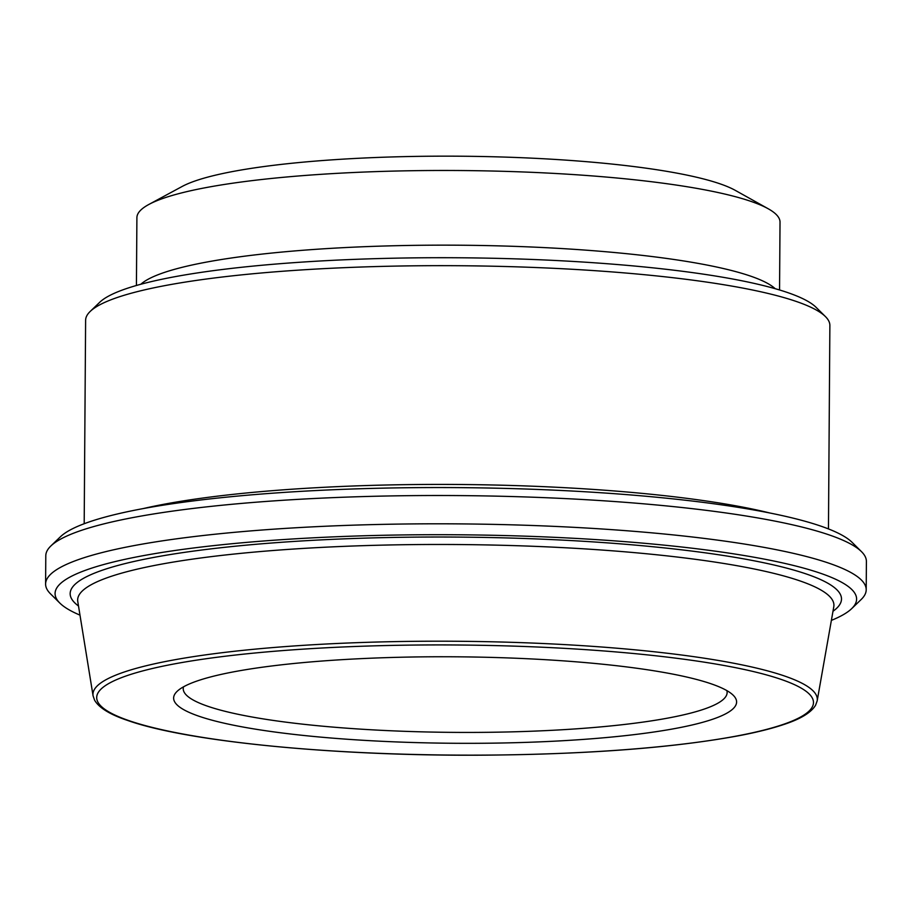 <?xml version="1.0" encoding="UTF-8"?>
<svg xmlns="http://www.w3.org/2000/svg" width="912" height="912" viewBox="0 0 912 912"><rect width="100%" height="100%" fill="white"/><g stroke="black" fill="none" stroke-linecap="round" stroke-linejoin="round"><path stroke-width="1.37" d="M696.802 723.854A281.489 43.24 -179.6 0 0 733.225 695.252A281.489 43.24 -179.6 0 0 455.419 656.8A281.489 43.24 -179.6 0 0 177.099 691.376A281.489 43.24 -179.6 0 0 359.203 740.042A281.489 43.24 -179.6 0 0 696.802 723.854M726.853 690.612A271.947 41.781 0.4 0 1 727.126 692.504A271.947 41.781 0.4 0 1 688.674 713.617A271.947 41.781 0.4 0 1 382.732 730.387A271.947 41.781 0.4 0 1 183.232 688.708A271.947 41.781 0.4 0 1 183.529 686.816M79.982 615.133A400.767 61.56 0.4 0 1 59.884 603.128A400.767 61.56 0.4 0 1 456.262 534.763A400.767 61.56 0.4 0 1 851.66 608.657A400.767 61.56 0.4 0 1 831.391 620.377M851.66 608.657L861.145 599.526A410.309 63.031 -179.6 0 0 866.206 589.756A410.309 63.031 -179.6 0 0 565.201 526.885A410.309 63.031 -179.6 0 0 103.603 552.182A410.309 63.031 -179.6 0 0 45.6 584.033A410.309 63.031 -179.6 0 0 50.525 593.86L59.884 603.128M45.6 584.033L45.794 555.739A410.309 63.031 0.4 0 1 50.855 545.98A410.309 63.031 0.4 0 1 103.808 523.898A410.309 63.031 0.4 0 1 534.227 497.257A410.309 63.031 0.4 0 1 861.475 551.635A410.309 63.031 0.4 0 1 866.4 561.473L866.206 589.756M861.475 551.635L852.116 542.366A400.767 61.56 -179.6 0 0 456.593 487.612A400.767 61.56 -179.6 0 0 60.34 536.849L50.855 545.98M84.189 523.727L85.614 320.294A372.142 57.171 0.4 0 1 90.197 311.437A372.142 57.171 0.4 0 1 138.225 291.407A372.142 57.171 0.4 0 1 528.607 267.25A372.142 57.171 0.4 0 1 825.417 316.567A372.142 57.171 0.4 0 1 829.874 325.493L828.461 528.926M825.417 316.567L816.058 307.31A362.6 55.7 -179.6 0 0 458.2 257.765A362.6 55.7 -179.6 0 0 99.693 302.305L90.197 311.437M779.555 289.97L780.022 222.163A321.571 49.396 -179.6 0 0 768.246 208.78L735.289 190.369A287.223 44.118 -179.6 0 0 496.778 156.853A287.223 44.118 -179.6 0 0 211.994 176.016A287.223 44.118 -179.6 0 0 182.081 186.504L148.873 204.448A321.571 49.396 -179.6 0 0 136.903 217.672L136.424 285.479M768.246 208.78A321.571 49.396 -179.6 0 0 501.212 171.251A321.571 49.396 -179.6 0 0 182.366 192.717A321.571 49.396 -179.6 0 0 148.873 204.448M638.833 654.018A358.416 55.062 0.4 0 1 629.759 749.311A358.416 55.062 0.4 0 1 96.74 696.791A358.416 55.062 0.4 0 1 638.833 654.018M832.998 611.268A385.673 59.246 -179.6 0 0 653.528 546.801A385.673 59.246 -179.6 0 0 231.614 546.584A385.673 59.246 -179.6 0 0 78.5 606.001M769.774 512.989A372.142 57.171 -179.6 0 0 646.973 493.848A372.142 57.171 -179.6 0 0 143.081 508.611M775.166 288.682A321.571 49.396 -179.6 0 0 622.782 253.308A321.571 49.396 -179.6 0 0 181.841 267.398A321.571 49.396 -179.6 0 0 140.824 284.259M131.111 570.627A378.149 58.094 0.4 0 1 649.629 554.063A378.149 58.094 0.4 0 1 833.785 606.765L817.175 700.861A362.178 55.632 -179.6 0 0 640.783 650.381A362.178 55.632 -179.6 0 0 144.164 666.25A362.178 55.632 -179.6 0 0 93.07 695.81L77.771 601.487A378.149 58.094 0.4 0 1 131.111 570.627M93.07 695.81L94.609 700.222C99.066 707.815 109.964 714.518 127.304 720.332C187.325 741.866 337.565 756.367 485.526 755.147C589.927 754.224 674.869 747.658 740.339 735.448C757.564 732.108 772.008 728.471 783.693 724.538C800.497 719.055 811.133 712.614 815.59 705.227L817.175 700.861"/></g></svg>
